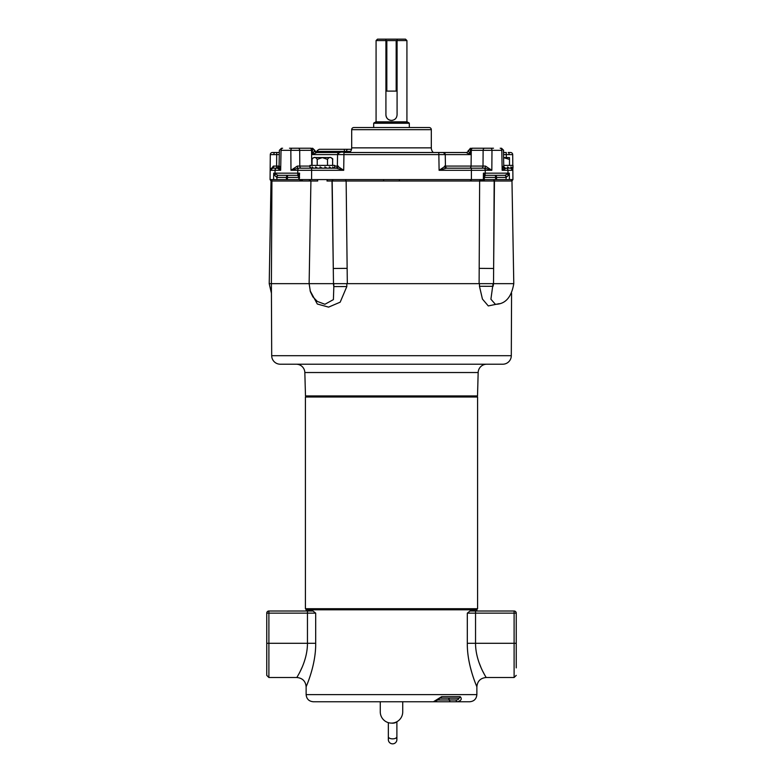 <?xml version="1.0" encoding="UTF-8"?>
<svg xmlns="http://www.w3.org/2000/svg" width="783" height="783" viewBox="0 0 783 783"><rect width="100%" height="100%" fill="white"/><g stroke="black" fill="none" stroke-linecap="round" stroke-linejoin="round"><path stroke-width="1.17" d="M478.168 372.532L304.832 372.532L305.487 395.934L477.513 395.934L478.168 372.532A8.554 8.554 0 0 1 486.713 364.212M304.832 372.532A8.554 8.554 0 0 0 296.287 364.212M299.047 177.408L276.742 177.408L274.647 175.382L273.698 173.151L273.59 179.581L273.698 173.151L299.576 173.151L298.656 179.581L270.076 179.581L271.026 181.01L269.215 283.661L271.388 283.661L271.701 355.697A8.554 8.554 0 0 0 280.255 364.212L502.745 364.212A8.554 8.554 0 0 0 511.299 355.697L511.573 293.253M499.192 303.667L488.289 305.928L482.426 299.047L479.47 286.275L479.48 283.661L493.055 283.661L490.902 299.214L495.385 304.303C505.338 304.196 511.465 297.315 513.785 283.661L493.466 283.661A7.448 6.284 -90 0 1 493.045 286.324L479.47 286.275M347.084 283.661L479.108 283.661L479.646 181.01M271.926 181.01L271.388 283.661L309.128 283.661L310.391 291.726L312.867 296.835L317.301 301.416L324.906 304.264L333.401 299.625L333.832 286.598L346.82 286.549L340.184 302.169L328.586 307.122L317.301 304.01L310.097 290.747M302.581 170.293L311.614 170.293L311.585 179.581L327.813 179.581A2.143 0.861 90 0 0 327 181.01L332.061 181.01A2.143 1.811 90 0 1 333.764 179.581M310.92 181.01L309.128 283.661L333.499 283.661L332.012 181.01M493.084 181.01L494.171 181.01L493.633 268.481L494.445 181.01M471.17 179.581L471.141 181.01L494.171 181.01M341.975 181.01L345.959 181.01M346.145 181.01L347.319 283.661L333.499 283.661A7.448 4.003 -90 0 0 333.832 286.598L333.822 283.661M479.186 268.354L493.633 268.481L493.515 283.661L479.108 283.661M512.826 168.179L512.845 170.293L507.961 170.293A2.143 1.664 -90 0 0 506.288 168.179L502.157 170.293L501.795 150.336L470.466 150.316L470.377 154.594L337.561 154.594A2.143 2.143 0 0 1 339.695 152.499L317.154 152.499A2.143 2.143 0 0 0 317.184 152.137L344.461 152.137A2.143 0.587 -90 0 0 344.471 152.499M431.316 129.684L351.684 129.684A2.143 2.143 0 0 1 353.828 127.541L429.172 127.541A2.143 2.143 0 0 1 431.316 129.684L431.316 147.86A6.421 6.421 0 0 0 433.293 152.499M484.765 168.179L446.418 168.179L439.097 170.293L445.439 166.074A2.143 2.143 90 0 0 447.592 168.179A2.143 2.143 90 0 1 445.439 166.074L485.46 166.084L491.832 170.293L484.765 168.179A2.143 0.695 90 0 0 485.46 166.084M335.222 168.179A2.143 2.143 0 0 0 337.356 166.074L343.698 170.293L336.387 168.179A2.143 1.85 90 0 0 338.236 166.084M279.286 154.594L270.292 154.613L270.155 170.293L273.375 166.084L279.081 166.074M298.626 176.537L297.413 175.304L298.754 175.304L297.413 175.304L297.941 174.276A2.143 1.341 90 0 1 297.746 173.151L297.755 170.293L343.698 170.293L343.972 152.499L466.12 152.499L470.377 154.594L468.254 150.414A2.143 2.143 90 0 1 466.12 152.499M276.712 152.499L272.435 152.499L279.325 152.499L276.712 152.499L276.595 168.179M273.737 166.084A2.143 0.959 -90 0 1 272.787 168.179L270.155 170.293L275.039 170.293L270.155 170.293L270.076 179.581L270.292 154.613A2.143 2.143 0 0 1 272.435 152.499M510.565 152.499L508.206 152.499L510.565 152.499A2.143 2.143 0 0 1 512.708 154.613L512.796 165.399M512.708 154.613L503.547 154.594M506.288 152.499L503.508 152.499L506.288 152.499L506.317 157.559M351.684 129.684L351.684 147.86A6.421 6.421 0 0 1 349.707 152.499M503.381 168.179L510.702 168.179L512.845 170.293L512.924 179.581L485.049 179.581L481.692 181.01M484.246 175.304L485.587 175.304L484.246 175.304M471.797 148.222L493.496 148.222M289.504 148.222L311.203 148.222M317.184 152.137L317.184 151.422C316.567 151.119 317.281 150.405 319.327 149.289L351.528 149.289M438.823 152.499L443.109 152.499A2.143 2.143 -90 0 1 445.253 154.594A2.143 2.143 -90 0 0 443.1 152.499L438.823 152.499L439.097 170.293L480.419 170.293M311.585 179.581L299.282 179.581L299.576 173.151L297.941 174.276A2.143 1.546 25.3 0 1 298.783 175.382M327.813 179.581L471.415 179.581L471.386 170.293L485.245 170.293L485.254 173.151L509.302 173.151L509.41 179.581L509.302 173.151L508.353 175.382L506.258 177.408A2.143 1.321 90 0 0 504.947 175.304L485.587 175.304L483.424 173.151L485.254 173.151A2.143 1.341 90 0 1 485.059 174.276A2.143 1.546 154.7 0 0 484.217 175.382L483.424 173.151L483.365 179.581L471.415 179.581M311.614 170.293L311.614 168.179L299.096 168.179A2.143 1.341 -90 0 0 297.755 170.293L290.982 170.293L298.157 168.179M311.614 168.179L317.604 168.179L315.559 166.926L315.559 168.179L313.582 168.179L312.104 166.926L312.104 168.179M320.041 166.926L322.351 168.179L320.041 168.179L322.351 168.179L320.041 166.926L320.041 168.179L315.559 168.179M324.886 168.179L327.098 168.179L324.886 166.926L324.886 168.179L322.351 168.179M331.121 168.179L329.34 166.926L329.34 168.179L336.582 168.179M273.375 166.084A2.143 1.077 90 0 1 272.298 168.179A2.143 2.143 0 0 0 270.155 170.293A2.143 2.143 0 0 1 272.298 168.179L279.453 168.179L276.712 168.179L277.681 168.179L276.712 168.179L279.071 166.652L279.365 150.316L281.498 148.222M490.54 148.222A2.143 1.439 -90 0 1 491.978 150.336L491.832 170.293L485.245 170.293A2.143 1.341 90 0 0 483.904 168.179M298.039 168.179A2.143 0.695 90 0 1 297.344 166.084L290.982 170.293L290.836 150.336L281.038 150.336L280.666 170.293L277.407 168.179M302.326 179.581L302.336 181.01L317.712 181.01A2.143 0.861 90 0 0 316.89 179.581M479.793 181.01L479.803 179.581M493.339 179.581A2.143 1.145 90 0 1 494.416 181.01L511.074 181.01A2.143 1.958 90 0 1 512.924 179.581L512.845 170.293A2.143 2.143 0 0 0 510.702 168.179A2.143 2.143 0 0 1 512.845 170.293L502.157 170.293L503.41 166.084M314.6 150.405L316.733 152.499L312.456 154.594L314.6 150.414A2.143 2.143 -90 0 0 316.733 152.499L339.695 152.499M334.752 166.074L337.356 166.074L337.561 154.594L312.456 154.594L312.368 150.316L311.556 150.316L311.742 165.399M338.041 166.084A2.143 1.909 90 0 1 336.122 168.179L334.752 168.179L334.537 166.926L334.537 168.179M299.184 179.581L302.336 181.01M297.413 175.304L278.053 175.304L273.698 173.151M470.769 179.581L471.141 181.01M481.036 181.01L481.046 179.581M512.395 168.179L512.708 169.578M279.433 166.084L280.666 170.293L275.039 170.293L275.019 173.151A2.143 1.664 90 0 0 275.264 174.276L275.342 174.325M282.614 148.222A2.143 1.586 -90 0 0 281.038 150.336L281.244 150.316M297.344 166.084L309.951 166.074M310.048 148.222A2.143 1.507 -90 0 1 311.556 150.316L290.836 150.336A2.143 1.439 -90 0 1 292.274 148.222M505.426 168.179L503.763 166.652L503.469 150.316L501.335 148.222M501.6 150.316L501.795 150.336A2.143 1.576 -90 0 0 500.21 148.222M503.675 152.499L503.469 150.316M312.711 150.316L312.368 150.316A2.143 1.4 90 0 0 310.968 148.222M471.875 148.222A2.143 1.4 -90 0 0 470.466 150.316L470.143 150.316M484.344 179.581L484.217 175.382M506.102 179.581L506.072 177.408L495.58 177.408A2.143 0.509 90 0 0 495.071 175.304A2.143 1.517 90 0 1 496.579 177.408L496.598 179.581M470.514 179.806L470.72 181.01L399.34 181.01L399.467 179.581M504.947 175.304L509.302 173.151M271.838 181.01L270.076 179.581A2.143 2.134 90 0 1 272.093 181.01L301.807 181.01M333.861 179.581A2.143 1.811 90 0 0 332.158 181.01L399.34 181.01M383.66 181.01L383.533 179.581M287.41 179.581L287.42 177.408A2.143 0.509 90 0 1 287.929 175.304A2.143 1.517 90 0 0 286.421 177.408L286.402 179.581M276.742 177.408A2.143 1.321 90 0 1 278.053 175.304M274.647 175.382A2.143 0.626 130.8 0 0 275.264 174.276M508.353 175.382A2.143 0.626 49.2 0 1 507.736 174.276A2.143 1.664 90 0 0 507.981 173.151L507.961 170.293M446.418 168.179A2.143 1.85 90 0 1 444.568 166.084M346.487 152.499A2.143 1.458 90 0 0 346.507 152.137L350.05 152.137M315.265 151.755L314.746 150.414A2.143 2.143 -90 0 0 316.88 152.499M376.075 40.569L377.494 39.15L385.921 39.15L385.921 40.569L386.831 40.579L386.831 91.092L385.921 91.092L385.921 40.579L376.075 40.569L376.075 121.845M385.921 40.569L385.921 39.15L405.506 39.15L406.925 40.569L406.925 121.845M397.079 39.15L397.079 114.837C396.746 118.233 394.886 120.093 391.5 120.416C388.114 120.093 386.254 118.233 385.921 114.837L385.921 91.092M409.313 123.254L373.687 123.254L374.391 122.559L408.609 122.559L409.313 123.254L409.313 127.541M408.364 122.559A1.067 1.067 0 0 1 407.356 121.845L375.644 121.845A1.067 1.067 0 0 1 374.636 122.559M397.079 91.092L396.169 91.092L396.169 40.579L406.925 40.569M385.921 114.837A5.579 5.579 0 0 0 392.596 120.308M396.169 40.579L386.831 40.579M396.169 91.092L386.831 91.092M306.496 609.791L305.419 608.724L477.581 608.724L477.581 397.001L305.419 397.001L306.496 395.934M268.892 611.004A2.143 2.143 0 0 0 266.749 613.148A2.143 2.143 0 0 1 268.892 611.004L312.985 611.004L315.686 613.148L315.686 643.293C315.989 665.335 306.026 686.799 306.133 686.779C306.045 686.779 315.999 665.266 315.686 643.293L307.455 643.293L307.455 613.148L268.892 613.148L268.892 643.293L307.455 643.293C307.465 662.085 296.532 677.569 296.865 677.51L268.892 677.51L266.749 675.377L266.749 613.148L268.892 613.148L268.892 611.004L312.985 611.004M476.867 611.004L514.108 611.004L475.545 611.004L476.867 611.004L476.867 609.791L306.133 609.791L306.133 611.004M344.246 701.754L361.296 701.754M516.251 613.148A2.143 2.143 0 0 0 514.108 611.004A2.143 2.143 0 0 1 516.251 613.148A2.143 2.143 0 0 0 514.108 611.004L514.108 613.148L516.251 613.148L516.251 643.293L514.108 643.293L514.108 677.51L486.135 677.51C486.497 677.628 475.526 662.036 475.545 643.293L514.108 643.293L514.108 613.148L475.545 613.148L475.545 643.293L467.314 643.293C467.011 665.335 476.974 686.799 476.867 686.779C476.955 686.779 467.001 665.266 467.314 643.293L467.314 613.148L470.015 611.004L475.545 611.004L475.545 613.148L467.314 613.148M484.628 674.848L482.925 671.599M480.987 667.468L478.99 662.408M302.013 667.478L300.124 671.511M426.706 701.754L313.269 701.754C308.933 701.333 306.554 698.955 306.133 694.619L476.867 694.619C476.446 698.955 474.067 701.333 469.731 701.754L421.704 701.754M440.428 698.191C440.79 696.968 436.268 701.96 433.439 701.754L441.632 696.664L460.228 696.664C462.185 698.896 461.295 700.589 457.546 701.754A2.143 1.517 -90 0 1 456.058 699.973C458.231 699.728 459.063 699.131 458.574 698.191L440.428 698.191A2.143 1.263 -90 0 0 441.632 696.664M421.264 701.754L469.731 701.754M516.251 643.293L516.251 667.889M470.211 666.725L472.002 673.302M476.475 685.83L476.867 686.779C477.415 681.151 480.508 678.068 486.135 677.51M458.574 698.191A2.143 1.732 -90 0 0 460.228 696.664M402.726 701.754L402.726 711.864A11.226 11.226 0 0 1 391.5 723.101A11.226 11.226 0 0 1 380.274 711.864L380.274 701.754M396.443 737.674A4.277 4.277 0 0 1 392.616 743.85A4.277 4.277 0 0 1 388.779 737.674A4.277 4.277 0 0 0 392.616 743.85M509.479 157.608L509.479 159.38L509.479 157.608A1.82 1.82 0 0 0 509.028 157.559L503.596 157.559M509.479 165.399L509.479 159.38L503.606 157.657M507.55 168.179L507.55 166.926L509.341 168.179L510.947 168.179L510.947 166.926L512.757 168.179L512.757 166.926L512.973 168.179L512.973 165.399L503.743 165.399M504.046 167.445L505.309 168.169M510.947 168.179L512.023 168.179M270.204 165.399L270.174 168.179M272.298 168.179L273.659 168.179M322.351 157.559L313.885 157.559C312.143 158.489 311.536 159.106 312.065 159.38C313.777 156.757 315.49 156.757 317.213 159.38L322.351 157.608L327.5 159.38C329.212 156.757 330.925 156.757 332.638 159.38C333.166 159.106 332.56 158.489 330.817 157.559L322.351 157.559M334.752 168.179L334.752 165.399L309.951 165.399L309.951 168.179M310.89 168.179L310.215 166.926L310.215 168.179M329.34 168.179L324.593 168.179M333.812 168.179L332.726 166.926L332.726 168.179M317.213 165.399L317.213 159.38M312.065 165.399L312.065 159.38M332.638 165.399L332.638 159.38M327.5 165.399L327.5 159.38M271.701 355.697L511.299 355.697M346.82 283.661L346.82 286.549M347.143 268.354L333.294 268.481L332.188 181.01M444.764 166.084A2.143 1.909 -90 0 0 446.672 168.179M338.236 154.594A2.143 1.909 -90 0 1 340.145 152.499M444.568 154.594A2.143 1.909 -90 0 0 442.649 152.499M273.844 154.594A2.143 0.959 -90 0 1 274.794 152.499M509.156 154.594A2.143 0.959 -90 0 0 508.206 152.499M351.684 147.86L431.316 147.86M445.253 154.594L445.449 166.074L445.243 154.594A2.143 2.143 -90 0 0 443.1 152.499M472.785 148.222A2.143 1.517 -90 0 0 471.278 150.316L471.082 166.074A2.143 1.517 90 0 1 469.565 168.179M481.496 168.179A2.143 1.517 90 0 0 483.013 166.074L483.121 150.316A2.143 1.517 -90 0 1 484.628 148.222M298.186 148.222A2.143 1.507 -90 0 1 299.693 150.316L299.801 166.074A2.143 1.507 90 0 0 301.308 168.179M350.608 151.422L346.507 151.422L346.507 152.137L344.461 152.137L344.461 151.422L317.184 151.422M278.445 175.304A2.143 1.517 90 0 0 276.928 177.408L276.898 179.581M299.615 177.408L299.096 177.408M495.59 179.581L495.58 177.408L483.953 177.408M483.904 177.408L483.385 177.408M482.896 179.581L482.896 180.1M506.258 177.408L506.072 177.408A2.143 1.517 90 0 0 504.555 175.304M276.712 168.179A2.143 1.664 90 0 0 275.039 170.293M471.386 168.179L471.386 170.293M494.259 181.01A2.143 1.145 90 0 0 493.182 179.581M345.978 181.01A2.143 0.812 90 0 0 345.215 179.581M343.874 149.289A2.143 0.587 -90 0 1 344.461 151.422L346.507 151.422A2.143 1.458 -90 0 1 347.965 149.289M266.749 643.293L268.892 643.293L268.892 677.51M315.686 613.148L307.455 613.148L307.455 611.004M447.827 698.191A2.143 1.517 -90 0 1 449.325 699.973L456.058 699.973M437.599 699.973L449.325 699.973A2.143 1.517 -90 0 0 450.812 701.754M396.521 721.916A4.277 2.143 180 0 1 392.616 723.179A4.277 2.143 180 0 1 391.451 723.101M396.893 721.72L396.893 736.725A4.277 2.143 180 0 1 392.616 738.858A4.277 2.143 180 0 1 388.339 736.725L388.339 739.573M402.726 711.864A11.226 11.226 0 0 1 391.5 723.101M512.924 179.581L511.974 181.01L513.785 283.661M271.427 293.253L269.215 283.661M467.735 151.755L470.397 148.222M310.861 181.01L308.845 179.581M484.374 176.537L485.587 175.304M503.635 150.316L501.502 148.222M314.746 150.297L312.603 148.222M314.59 150.297L312.456 148.222M373.687 123.254L373.687 127.541M476.504 609.791L477.581 608.724M476.504 395.934L477.581 397.001M305.419 608.724L305.419 397.001M476.867 694.619L476.867 686.779M306.133 694.619L306.133 686.779C305.585 681.151 302.492 678.068 296.865 677.51M514.108 677.51L516.251 675.377M396.893 736.725L396.893 739.573M388.339 722.64L388.339 736.725"/></g></svg>
